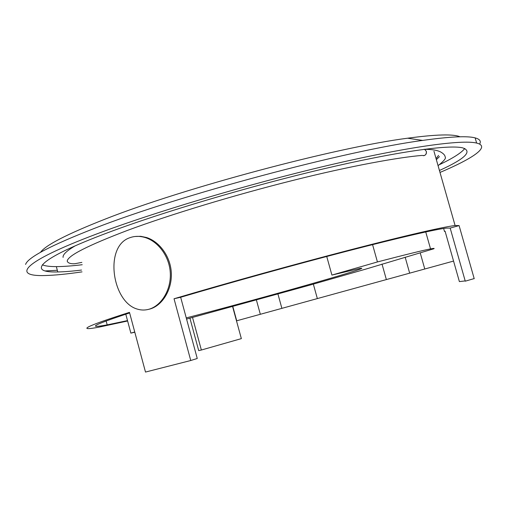 <?xml version="1.0" encoding="UTF-8"?>
<svg xmlns="http://www.w3.org/2000/svg" width="507" height="507" viewBox="0 0 507 507"><rect width="100%" height="100%" fill="white"/><g stroke="black" fill="none" stroke-linecap="round" stroke-linejoin="round"><path stroke-width="0.76" d="M40.471 252.353C45.567 245.16 67.076 234.101 105.012 219.17C183.87 187.932 336.445 147.296 407.609 138.208C436.014 134.387 453.486 133.911 460.02 136.789M57.323 270.288L45.224 270.934M25.591 264.439C27.739 257.493 50.732 245.451 94.568 228.321C179.377 195.062 346.953 150.376 422.686 140.414C449.874 136.611 467.365 135.768 475.148 137.885C479.825 139.146 481.314 141.219 479.622 144.102M82.026 271.866C67.025 274.084 54.655 275.307 44.914 275.535C12.358 276.575 20.629 262.658 96.134 234.171C153.836 212.313 248.183 184.155 327.864 165.447C407.685 146.7 462.137 139.444 476.631 143.069C491.036 146.517 472.879 158.476 439.994 172.45M464.799 148.481C461.421 152.816 453.005 158.197 439.537 164.623M81.545 270.054C72.203 271.207 64.275 271.841 57.766 271.955C27.327 272.829 36.637 259.375 107.795 232.7C162.063 212.287 249.444 186.272 323.358 168.907C397.399 151.504 448.505 144.565 462.517 147.81C472.911 151.194 465.217 158.754 439.436 170.485M127.618 320.988L99.125 327.116C77.241 331.242 83.047 327.072 129.475 312.363L145.496 372.062L190.752 360.515L197.255 358.487L180.663 297.273L174.034 298.756L190.752 360.515M189.916 318.193L198.706 350.616L201.361 350.02L241.351 338.625L232.618 306.659M174.034 298.756C225.469 283.483 294.865 264.229 350.603 249.78C406.405 235.318 444.031 226.756 455.096 225.533L459.095 225.596L450.172 228.074L465.268 281.182L474.178 278.584M465.192 280.916L459.386 281.6L445.083 231.217L444.481 231.458L443.631 228.473M192.54 317.502L201.361 350.02M129.627 312.933C93.459 324.848 85.975 328.828 107.18 324.879L127.517 320.608M450.172 228.074L446.325 228.106C435.614 229.322 399.96 237.453 347.422 251.06C294.941 264.66 229.633 282.767 180.663 297.273M459.095 225.596L474.222 278.73M438.561 155.389L436.077 158.672M82.216 264.724C71.981 265.953 63.356 266.587 56.347 266.612C49.87 266.625 45.205 266.036 42.354 264.838M445.102 231.281L444.481 231.458M232.84 306.596L236.718 320.792L453.556 261.073M186.57 319.074L309.986 285.08L365.794 269.109L433.808 248.779C434.772 248.253 433.681 248.291 430.538 248.886C423.225 250.287 405.524 254.641 377.43 261.942L331.914 275.079L358.607 268.729C370.243 266.365 348.791 273.115 314.334 282.982C274.477 294.415 219.201 309.498 186.253 317.895M134.742 331.996L130.869 333.118L125.787 314.182M130.869 333.118L134.799 332.205M377.43 261.942L372.575 244.634M331.914 275.079L326.736 256.479M424.524 149.261L426.349 151.365C426.71 153.798 425.779 155.243 423.567 155.712M424.536 149.254L426.368 151.365C426.501 154.654 425.107 156.004 422.16 155.415C399.922 157.138 350.939 165.783 292.343 180.562C233.67 195.271 170.099 214.581 127.707 230.311C87.667 245.546 67.507 255.832 67.222 261.175C68.16 264.058 73.965 263.932 75.347 263.621L81.855 262.398M130.039 237.656C103.834 245.863 112.003 302.318 137.479 309.15C141.358 310.328 145.3 310.328 149.299 309.15C161.137 305.62 170.821 290.498 170.327 273.919C169.927 257.264 158.742 241.871 145.547 237.669C140.065 235.932 134.894 235.926 130.039 237.656M148.405 309.397L150.313 308.915C162.151 305.385 171.829 290.283 171.347 273.723C170.954 257.093 159.768 241.725 146.58 237.53L140.718 236.313L135.039 236.496M317.35 298.585L313.345 284.123M281.886 308.351L277.906 293.902M260.325 314.289L256.371 299.878M424.777 269.002L420.227 252.904M409.662 273.159L405.169 257.214M386.366 279.579L382.005 264.039M107.18 324.879L106.121 320.931M455.096 225.533L433.973 151.282M57.766 271.955L56.347 266.612M476.631 143.069L475.148 137.885M407.609 138.208L422.686 140.414M430.538 248.886L425.741 231.953M438.067 165.662C443.98 160.966 446.344 158.095 445.159 157.043C445.108 155.357 443.6 153.659 440.634 151.954C436.996 150.148 431.711 149.286 424.777 149.369L423.605 149.381M63.09 257.391C62.608 254.71 66.645 250.851 75.213 245.819M436.369 159.699L439.474 156.568M145.547 237.669L146.58 237.53"/></g></svg>
